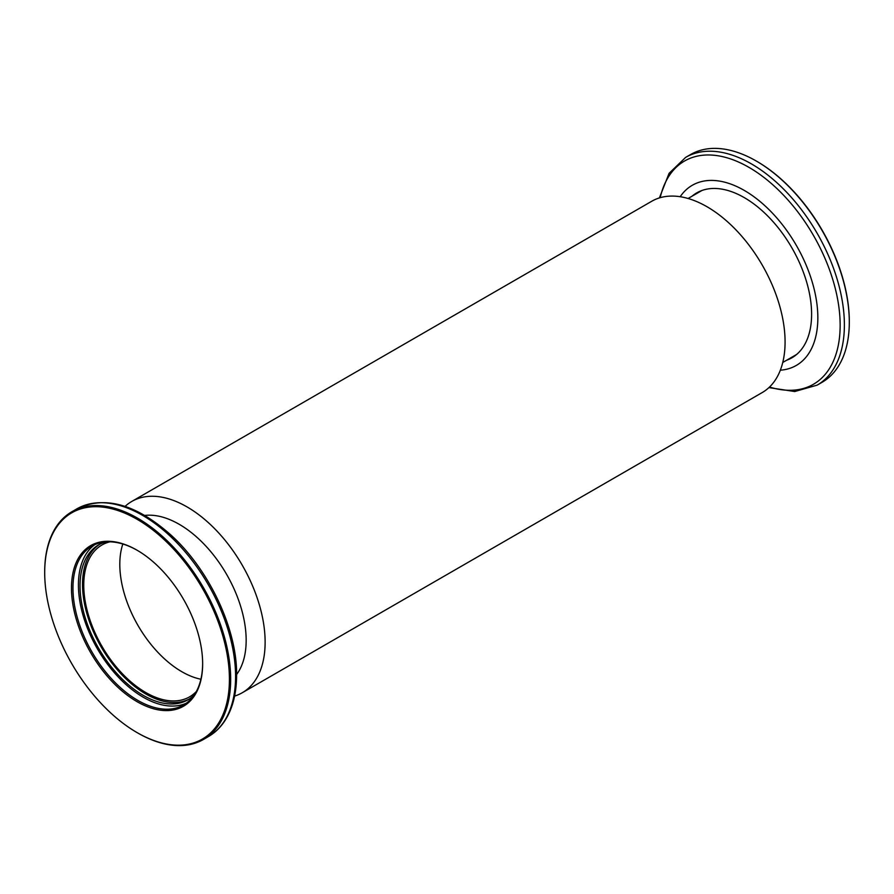 <?xml version="1.0" encoding="UTF-8"?>
<svg xmlns="http://www.w3.org/2000/svg" width="894" height="894" viewBox="0 0 894 894"><rect width="100%" height="100%" fill="white"/><g stroke="black" fill="none" stroke-linecap="round" stroke-linejoin="round"><path stroke-width="1.34" d="M200.893 679.239A87.668 50.612 60 0 1 119.807 564.326A87.668 50.612 60 0 1 122.824 544.021M196.367 691.464A87.668 50.612 60 0 1 189.573 696.851A87.668 50.612 60 0 1 122.02 673.361A87.668 50.612 60 0 1 83.757 585.145A87.668 50.612 60 0 1 101.905 545.016A87.668 50.612 60 0 1 109.973 541.82M125.082 506.395A110.454 63.776 60 0 1 131.798 501.433A110.454 63.776 60 0 1 216.918 531.025A110.454 63.776 60 0 1 265.127 642.183A110.454 63.776 60 0 1 242.252 692.749A110.454 63.776 60 0 1 234.597 696.091M131.798 501.433L651.748 201.251A110.454 63.776 60 0 1 736.868 230.842A110.454 63.776 60 0 1 785.077 342A110.454 63.776 60 0 1 762.202 392.567L242.252 692.749M144.75 515.436A94.675 54.657 60 0 1 212.191 553.364A94.675 54.657 60 0 1 246.163 640.26A94.675 54.657 60 0 1 236.608 674.545M688.078 198.49L700.918 191.081A94.675 54.657 60 0 1 702.103 190.433M796.744 354.37A94.675 54.657 60 0 1 795.593 355.063L782.764 362.472M202.647 663.806A92.752 53.551 60 0 1 137.061 701.667A92.752 53.551 60 0 1 71.475 588.073A92.752 53.551 60 0 1 137.061 550.212A92.752 53.551 60 0 1 202.647 663.806M137.43 550.425A91.691 52.936 -120 0 0 91.959 546.1A91.691 52.936 -120 0 0 72.962 588.073A91.691 52.936 -120 0 0 112.99 680.356A91.691 52.936 -120 0 0 183.65 704.919A91.691 52.936 -120 0 0 202.647 663.37M44.7 572.618A130.625 75.409 -120 0 0 137.061 732.588A130.625 75.409 -120 0 0 229.423 679.261A130.625 75.409 -120 0 0 137.061 519.291A130.625 75.409 -120 0 0 44.7 572.618L44.7 571.903A131.496 75.923 60 0 1 71.933 511.703A131.496 75.923 60 0 1 173.268 546.938A131.496 75.923 60 0 1 230.663 679.261A131.496 75.923 60 0 1 203.43 739.461A131.496 75.923 60 0 1 137.676 732.946A131.496 75.923 60 0 1 137.374 732.767M186.298 703.209A91.691 52.936 60 0 1 116.678 675.305A91.691 52.936 60 0 1 78.426 584.933A91.691 52.936 60 0 1 94.764 544.669M105.794 541.92A89.422 51.629 -120 0 0 98.552 544.927A89.422 51.629 -120 0 0 80.035 585.861A89.422 51.629 -120 0 0 119.07 675.842A89.422 51.629 -120 0 0 187.963 699.801A89.422 51.629 -120 0 0 194.188 695.029M99.804 544.234A89.422 51.629 -120 0 0 82.516 584.43A89.422 51.629 -120 0 0 120.735 673.551A89.422 51.629 -120 0 0 189.193 699.052M698.717 191.841A95.2 54.97 -120 0 0 695.923 193.964M786.631 360.237A95.2 54.97 -120 0 0 791.894 357.812A95.2 54.97 -120 0 0 811.607 314.23A95.2 54.97 -120 0 0 770.058 218.415A95.2 54.97 -120 0 0 696.694 192.914A95.2 54.97 -120 0 0 691.956 196.255M756.626 161.233A130.625 75.409 60 0 1 756.939 161.412A130.625 75.409 60 0 1 849.3 321.382L849.3 322.097A131.496 75.923 -120 0 0 756.324 161.054A131.496 75.923 -120 0 0 690.57 154.539L685.653 157.378A131.496 75.923 60 0 1 786.988 192.601A131.496 75.923 60 0 1 844.383 324.935A131.496 75.923 60 0 1 817.15 385.135L794.71 391.527L768.918 387.605M817.15 385.135L822.067 382.297A131.496 75.923 -120 0 0 849.3 322.097M780.339 370.194A104.017 60.054 -120 0 0 817.842 317.817A104.017 60.054 -120 0 0 762.928 203.955A104.017 60.054 -120 0 0 680.189 196.725M790.598 357.946A95.2 54.97 -120 0 0 793.838 356.594M235.58 676.423A131.496 75.923 -120 0 0 178.185 544.1A131.496 75.923 -120 0 0 76.85 508.865C104.464 495.399 135.631 503.937 170.341 534.5C208.838 569.009 237.189 628.963 236.608 674.992C236.575 693.331 232.686 708.562 224.919 720.676C220.483 727.47 214.951 732.789 208.347 736.622A131.496 75.923 -120 0 0 235.58 676.423M769.522 387.024A128.892 74.414 -120 0 0 840.148 325.26A128.892 74.414 -120 0 0 759.33 174.028A128.892 74.414 -120 0 0 660.208 197.675M71.933 511.703L76.85 508.865M203.43 739.461L208.347 736.622M137.061 732.588L137.676 732.946M659.403 197.909L669.081 173.324L685.653 157.378M756.939 161.412L756.324 161.054"/></g></svg>
